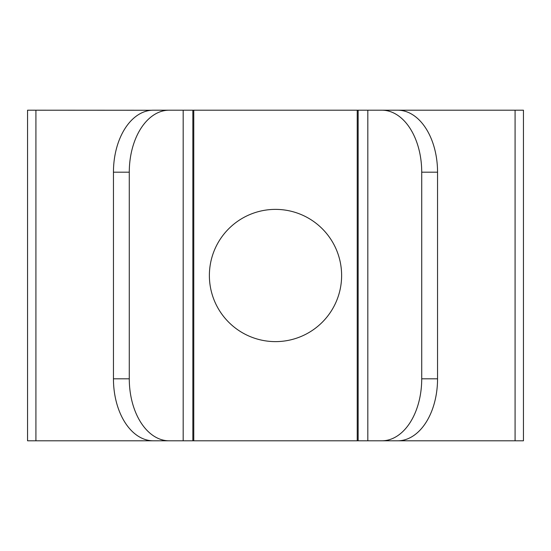 <?xml version="1.0" encoding="UTF-8"?>
<svg xmlns="http://www.w3.org/2000/svg" width="551" height="551" viewBox="0 0 551 551"><rect width="100%" height="100%" fill="white"/><g stroke="black" fill="none" stroke-linecap="round" stroke-linejoin="round"><path stroke-width="0.83" d="M129.278 172.188L113.451 172.188A61.987 39.844 -90 0 1 153.295 110.2L169.123 110.2A61.987 39.844 90 0 0 129.278 172.188L129.278 378.812A61.987 39.844 90 0 0 169.123 440.8L381.877 440.8A61.987 39.844 -90 0 0 421.722 378.812L437.549 378.812A61.987 39.844 90 0 1 397.705 440.8L381.877 440.8M169.123 110.2L397.705 110.2A61.987 39.844 90 0 1 437.549 172.188L437.549 378.812M437.549 172.188L421.722 172.188L421.722 378.812M421.722 172.188A61.987 39.844 -90 0 0 381.877 110.2M378.812 440.8L523.45 440.8L523.45 110.2L378.812 110.2M151.525 110.262L27.55 110.2L27.55 440.8L172.188 440.8M172.188 110.2L167.352 110.2M169.123 440.8L153.295 440.8A61.987 39.844 -90 0 1 113.451 378.812L129.278 378.812M113.451 172.188L113.451 378.812M275.5 209.38A66.12 66.12 0 0 0 209.38 275.5A66.12 66.12 0 0 0 275.5 341.62A66.12 66.12 0 0 0 341.62 275.5A66.12 66.12 0 0 0 275.5 209.38M367.82 110.2L367.82 440.8M515.082 110.2L515.082 440.8M35.918 110.2L35.918 440.8M183.18 110.2L183.18 440.8M358.15 110.2L358.15 440.8M192.85 110.2L192.85 440.8M193.773 110.2L193.773 440.8M357.227 110.2L357.227 440.8"/></g></svg>
